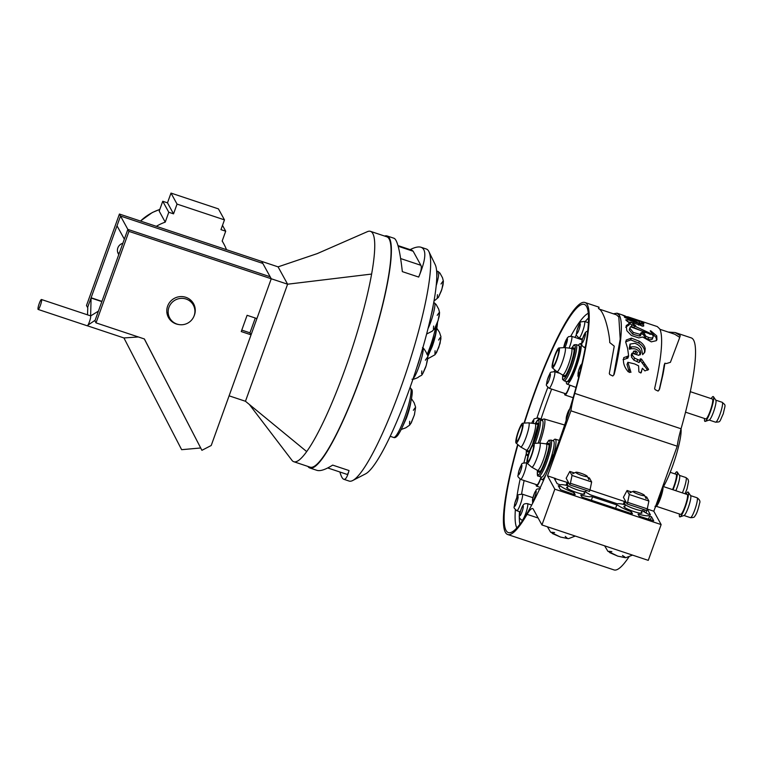 <?xml version="1.0" encoding="UTF-8"?>
<svg xmlns="http://www.w3.org/2000/svg" width="763" height="763" viewBox="0 0 763 763"><rect width="100%" height="100%" fill="white"/><g stroke="black" fill="none" stroke-linecap="round" stroke-linejoin="round"><path stroke-width="1.14" d="M87.516 314.842L87.774 307.851L86.496 305.515L119.429 214.041L127.85 229.386L270.15 276.759L271.246 278.762L287.603 284.208L278.075 266.859L317.227 253.612L367.299 231.704A121.403 19.619 108.4 0 1 370.484 231.351A121.403 19.619 108.4 0 1 371.619 274.06L287.603 284.208L245.457 401.271L229.1 395.825L271.246 278.762L261.719 261.413L270.15 276.759L127.85 229.386L124.34 239.134L117.016 225.8L87.592 307.518M371.619 274.06A121.403 19.619 108.4 0 1 344.857 369.712A121.403 19.619 108.4 0 1 306.697 451.582L245.457 401.271M306.697 451.582A121.403 19.619 108.4 0 1 293.784 461.72A121.403 19.619 108.4 0 1 291.971 460.347A121.403 19.619 108.4 0 1 291.809 460.118M255.29 318.028L249.959 332.83L251.065 334.823L241.251 331.562L247.098 315.3L256.912 318.572L271.246 278.762L128.957 231.38L96.014 322.863L144.398 338.972L201.909 450.313L211.217 445.497L251.065 334.823M278.075 266.859L119.429 214.041M370.484 231.351L386.831 236.797A121.403 19.619 108.4 0 1 361.214 375.158A121.403 19.619 108.4 0 1 310.14 467.166L293.784 461.72M40.353 305.477A5.236 0.849 -71.6 0 0 41.46 299.506A5.236 0.849 -71.6 0 0 38.999 304.208A5.236 0.849 -71.6 0 0 38.15 309.444A5.236 0.849 -71.6 0 0 40.353 305.477M41.46 299.506L90.53 315.844A5.236 0.849 108.4 0 1 90.625 315.939A5.236 0.849 108.4 0 1 89.424 321.814A5.236 0.849 108.4 0 1 87.907 325.152L94.736 320.527L96.014 322.863M87.116 325.687A5.236 0.849 -71.6 0 0 87.22 325.782A5.236 0.849 -71.6 0 0 87.907 325.152M262.825 263.416L120.525 216.043L91.102 297.761L101.937 301.366L91.102 297.761L90.625 315.939L98.437 311.104L94.917 320.861L127.85 229.386L128.957 231.38M144.321 338.944L201.909 450.313M200.631 447.986L181.642 449.684L123.93 337.952L87.354 325.772M123.93 337.952L138.37 336.96M101.851 301.614L91.293 298.095M122.853 243.283A7.334 7.163 151.2 0 0 118.799 254.546A7.334 7.163 -28.8 0 1 122.853 243.283M117.817 252.696A7.334 7.163 151.2 0 0 119.028 253.898A7.334 7.163 151.2 0 1 117.817 252.696M168.346 309.559A13.448 13.124 151.2 0 0 187.851 323.064A13.448 13.124 151.2 0 0 179.4 298.571A13.448 13.124 151.2 0 0 168.346 309.559M166.811 311.953A13.448 13.124 151.2 0 0 167.946 314.766L169.739 318.028M193.316 305.086L191.523 301.814A13.448 13.124 151.2 0 0 189.758 299.354M191.141 300.536A13.801 13.467 -28.8 0 1 192.972 304.456M169.396 317.398A13.801 13.467 -28.8 0 1 167.068 313.755M156.32 226.325A48.908 47.735 -28.8 0 1 165.237 222.128L159.2 211.122L162.748 201.26L167.488 202.844L170.998 193.087L218.428 208.881L224.475 219.878L220.965 229.634L225.705 231.218L222.157 241.07A48.908 47.735 -28.8 0 1 223.731 243.721A48.908 47.735 -28.8 0 1 226.477 249.682M165.237 222.128L168.785 212.267L173.535 213.85L167.488 202.844M168.785 212.267L162.748 201.26M225.705 231.218L222.5 225.371M173.535 213.85L177.045 204.093L224.475 219.878M177.045 204.093L170.998 193.087M117.693 252.324A7.334 7.163 151.2 0 0 119.142 253.574M352.706 480.518A122.271 19.752 -71.6 0 0 406.488 371.295A122.271 19.752 -71.6 0 0 428.911 251.628L435.196 264.618A111.799 18.064 -71.6 0 1 414.69 374.023A111.799 18.064 -71.6 0 1 365.525 473.89L352.706 480.518A122.271 19.752 -71.6 0 1 349.111 481.062L343.789 479.288C345.582 479.841 347.337 476.923 349.034 470.552C348.3 473.279 347.556 474.529 346.784 474.3L327.728 467.948M397.981 245.581L411.982 250.245L413.164 251.246L420.88 265.295C421.882 267.25 421.147 271.17 418.687 277.064C425.973 259.477 426.755 249.549 421.042 247.26C418.515 246.449 414.881 247.231 410.132 249.625M307.899 466.422A122.271 19.752 -71.6 0 0 309.864 467.996L316.826 470.313C320.202 471.381 325.486 469.646 332.678 465.106L349.034 470.552M343.789 479.288C342.444 478.821 341.137 476.389 339.878 472.001M418.687 277.064L402.339 271.628C400.012 250.836 397.265 239.725 394.07 238.285L387.108 235.967A122.271 19.752 -71.6 0 0 384.6 236.053M309.864 467.996A122.271 19.752 -71.6 0 0 367.232 358.219A122.271 19.752 -71.6 0 0 387.108 235.967M428.911 251.628A122.271 19.752 -71.6 0 0 426.364 249.034L421.042 247.26M241.776 330.102L249.959 332.83M170.702 319.525A14.325 13.982 -28.8 0 1 167.955 316.492M192.982 302.749A14.325 13.982 -28.8 0 1 194.069 306.697M179.2 324.599A14.325 13.982 -28.8 0 1 174.288 298.371A14.325 13.982 -28.8 0 1 193.792 316.588M580.91 473.26A6.114 0.897 19.8 0 0 575.912 472.259A6.114 0.897 19.8 0 0 581.253 475.273A6.114 0.897 19.8 0 0 587.291 476.35A6.114 0.897 19.8 0 0 580.91 473.26M591.649 481.978L590.037 489.808L570.409 483.275L572.021 475.435L591.649 481.978L589.446 477.972L587.806 477.428M570.409 483.275L569.827 484.906L589.456 491.439L590.037 489.808M572.021 475.435L569.818 471.439L566.165 478.229L569.827 484.906M574.377 472.955L569.818 471.439M586.213 490.361L585.841 491.401A9.785 1.431 -160.2 0 1 577.658 489.951A9.785 1.431 -160.2 0 1 567.434 484.772L568.349 482.216M658.412 498.468L659.442 498.811L654.902 508.225M662.589 486.87L659.442 498.811M656.075 506.222L680.606 514.386A10.482 1.698 -71.6 0 0 685.527 504.982A10.482 1.698 -71.6 0 0 687.225 494.5L662.77 486.355A10.482 1.698 -71.6 0 1 660.911 497.056A10.482 1.698 -71.6 0 1 656.075 506.222L654.997 506.317M679.404 513.985A13.105 2.117 -71.6 0 0 680.062 516.866A13.105 2.117 -71.6 0 0 685.927 505.116A13.105 2.117 -71.6 0 0 688.274 492.192A13.105 2.117 -71.6 0 0 686.023 494.1M680.062 516.866L684.096 515.464A10.482 1.698 -71.6 0 0 688.798 506.069A10.482 1.698 -71.6 0 0 690.668 495.731L688.274 492.192M638.154 492.316A6.114 0.897 19.8 0 0 633.156 491.315A6.114 0.897 19.8 0 0 638.497 494.329A6.114 0.897 19.8 0 0 644.535 495.416A6.114 0.897 19.8 0 0 638.154 492.316M648.893 501.033L647.282 508.873L627.653 502.331L629.265 494.5L648.893 501.033L646.69 497.028L645.05 496.484M627.653 502.331L627.072 503.961L646.7 510.495L647.282 508.873M629.265 494.5L627.062 490.495L623.409 497.295L627.072 503.961M631.63 492.011L627.062 490.495M643.457 509.417L643.085 510.457A9.785 1.431 -160.2 0 1 634.911 509.016A9.785 1.431 -160.2 0 1 624.678 503.828L625.593 501.281M524.047 423.122A122.271 19.752 -71.6 0 1 584.944 302.491A122.271 19.752 -71.6 0 1 574.739 393.384L681.054 428.777A122.271 19.752 -71.6 0 0 691.249 337.885L675.179 332.534L680.262 335.672L679.423 338.295L670.41 362.32L666.404 363.55L664.869 363.226A122.271 19.752 108.4 0 1 662.971 374.414L659.585 389.006L658.126 391.095L655.14 389.664L654.616 388.596A122.271 19.857 -71.6 0 0 659.699 328.872L657.286 326.574L632.517 318.333M517.667 444.438A122.271 19.752 -71.6 0 0 507.691 534.52L614.005 569.913A122.271 19.752 -71.6 0 0 628.97 556.866M681.054 428.777A34.936 5.646 -71.6 0 0 677.229 446.212L653.815 511.248L661.139 524.582L648.264 560.357L541.949 524.963L554.825 489.188L547.5 475.845L555.683 478.573L555.197 480.118M568.177 485.793A16.595 2.423 19.8 0 0 560.309 484.829L557.162 483.694L554.224 478.315L568.168 482.731M554.825 489.188L661.139 524.582M647.215 509.045L653.815 511.248M647.177 509.179L646.061 512.955M641.864 510.762A16.595 2.423 19.8 0 1 647.339 513.795L650.391 514.787L647.453 509.398M625.393 501.835L624.372 501.444L625.412 501.787M625.422 504.848A16.595 2.423 19.8 0 0 617.553 503.885L590.095 494.739A16.595 2.423 19.8 0 0 584.62 491.706M566.003 485.258L567.128 482.388L568.149 482.779M559.155 487.338L559.66 485.888L558.258 485.697L560.452 489.703L573.728 494.386L575.188 494.653L574.272 492.955L573.709 494.386M559.66 485.888L561.31 486.632A16.595 2.423 19.8 0 0 572.927 492.249L574.272 492.955M567.682 487.175A9.604 1.402 19.8 0 0 566.661 487.433A9.604 1.402 19.8 0 0 576.704 492.526A9.604 1.402 19.8 0 0 584.735 493.938A9.604 1.402 19.8 0 0 584.115 493.098M624.926 506.241A9.604 1.402 19.8 0 0 623.905 506.489A9.604 1.402 19.8 0 0 633.948 511.582A9.604 1.402 19.8 0 0 641.988 513.003A9.604 1.402 19.8 0 0 641.359 512.154M632.422 513.661L631.516 512.011L630.953 513.442L632.384 513.737M580.805 495.082L581.721 496.78L583.533 497.657L630.972 513.451M580.815 495.13L581.807 495.206A16.595 2.423 19.8 0 0 591.087 496.551L592.527 496.837L591.401 500.28M615.56 508.32L616.857 504.934L592.527 496.837M616.857 504.934L618.555 505.697A16.595 2.423 19.8 0 0 630.171 511.305L631.516 512.011M638.059 514.195L639.051 514.262A16.595 2.423 19.8 0 0 648.331 515.607L651.488 516.732L653.691 520.786L640.777 516.713L638.965 515.836L638.049 514.148M507.691 534.52A122.271 19.752 -71.6 0 0 527.09 514.338L538.144 518.02M626.766 316.922L643.877 322.482L641.874 322.11L643.915 323.789L641.33 323.607C643.6 324.866 644.258 325.725 643.304 326.192L630.667 322.139L630.076 323.779L631.85 325.105M643.848 322.568L643.161 322.425M641.397 323.417L641.855 322.148L642.618 322.53L642.217 323.626M643.781 325.906L643.304 326.192M631.068 322.205L635.732 325.83L631.974 324.838L650.19 333.326L651.249 334.471L630.438 326.745L629.446 328.987M631.43 326.345L631.974 324.742L631.382 326.497L645.412 332.611M630.438 326.745L629.866 328.252L633.242 332.41L640.033 334.366L641.235 332.611M640.481 335.806L641.139 333.345L642.618 332.172L643.905 332.773L645.86 336.283L648.598 337.437C651.669 338.457 653.214 338.076 653.223 336.292L651.364 332.344C650.143 331.152 649.962 330.656 650.801 330.846L656.733 335.882L656.933 339.621L656.333 340.679L651.297 341.862L642.637 337.027L638.765 337.895L631.411 335.491L626.843 330.732L626.251 325.543L629.733 323.274L625.813 319.773M652.47 338.677L653.223 336.292M650.238 330.818L650.801 330.846L650.581 331.447M626.032 320.326C626.013 319.249 628.655 319.773 633.977 321.9L639.194 323.474L638.574 325M638.536 325.114L639.108 323.541L636.724 322.043L625.641 317.866C624.248 317.084 624.02 316.769 624.964 316.922L639.451 321.604L622.866 315.272M638.879 323.283L639.451 321.604M624.01 315.834C622.198 315.071 622.57 315.109 625.135 315.958L622.064 314.881M668.254 332.067L675.179 332.534M631.859 355.377L631.402 356.941L633.862 360.136L639.089 362.559L640.186 359.383L641.416 358.963L648.607 369.387L644.935 370.913L642.389 368.271L641.693 370.57C641.425 372.554 641.015 373.298 640.481 372.811L638.889 371.858L638.593 365.839L634.663 363.922L627.844 362.282L630.944 372.315L628.197 371.762C624.182 367.003 622.713 362.282 623.791 357.589L628.664 355.987L627.596 348.357L625.794 342.415L626.232 340.031L631.363 338.133L639.365 341.252C642.684 343.445 644.63 345.897 645.202 348.615L644.878 351.981L642.675 354.661L641.588 349.092C640.558 346.516 638.335 344.58 634.902 343.283L630.028 344.084L630.2 347.356L631.468 346.907C636.943 346.307 640.071 348.319 640.853 352.935L638.831 355.348L632.575 353.393L632.126 354.929L634.597 358.085L639.833 360.489L640.31 358.782M642.389 368.271L640.872 372.888M641.263 372.449L640.481 372.811M627.844 362.282L627.014 364.552L629.38 372.478M640.281 354.528L640.634 353.86M632.575 353.393L631.917 353.259L631.144 355.339M613.357 313.793L617.067 313.192L619.413 315.377C621.311 318.886 621.826 325.801 620.948 336.092C620.138 347.06 616.342 366.564 614.11 374.509L612.803 376.006L609.828 374.576L609.303 373.508L614.253 346.164L609.713 342.539C609.99 337.999 605.584 312.239 598.44 308.357L598.583 308.166C599.117 306.907 599.165 306.955 598.745 308.328L598.745 308.328C599.165 306.955 599.117 306.907 598.583 308.166L598.488 308.414M547.5 475.845L570.915 410.809L677.229 446.212M574.739 393.384A34.936 5.646 -71.6 0 0 570.915 410.809M541.949 524.963L533.299 509.207A34.936 5.646 -71.6 0 0 532.631 508.578A34.936 5.646 -71.6 0 0 527.09 514.338M517.953 444.676A120.249 19.428 -71.6 0 0 510.323 532.641A120.249 19.428 -71.6 0 0 564.754 424.648A120.249 19.428 -71.6 0 0 585.927 305.572A120.249 19.428 -71.6 0 0 533.709 395.549A120.249 19.428 -71.6 0 0 524.4 423.093M659.9 329.292L674.673 334.204L679.68 337.303L679.184 338.953M664.869 363.226L664.153 365.2A120.525 19.476 108.4 0 1 662.179 376.588L659.156 390.027M639.156 322.539L641.311 323.312L641.893 321.681M640.491 323.159L639.899 324.79L642.265 326.202M629.837 328.414L629.265 329.931L632.622 334.127L639.423 336.082L640.529 335.043M641.139 333.822L643.295 334.461L645.24 337.999L647.978 339.154C651.049 340.174 652.594 339.783 652.613 337.971M652.556 333.832L656.132 337.551L656.552 340.393M625.65 327.213L629.141 324.914L629.733 323.274M627.176 321.471L630.534 322.501M639.451 361.433L639.089 362.559L639.451 361.433L640.682 360.985L647.777 370.284M623.037 359.707L627.854 358.143L628.664 355.987M625.574 341.862L630.724 339.916L638.717 343.035C642.045 345.248 643.982 347.728 644.535 350.465L644.477 352.897M630.028 344.084L629.313 348.214L629.513 349.263L630.782 348.796C636.275 348.176 639.404 350.198 640.157 354.871M630.2 347.356L629.513 349.263M599.117 309.053L616.514 314.842L618.822 316.998L620.195 339.115L613.719 375.129M633.109 352.754L634.778 354.118L636.704 354.089M636.59 354.423L637.286 352.477L635.875 350.99L633.691 351.152L637.372 352.306L636.676 354.251M632.937 352.897L633.691 351.152L632.985 353.097M623.247 504.324L624.372 501.444L589.971 489.989M649.714 515.874L648.493 519.288M566.27 381.471A21.269 3.433 -71.6 0 0 566.995 384.075A21.269 3.433 -71.6 0 0 575.836 368.329A21.269 3.433 -71.6 0 0 581.148 345.153L580.366 343.665A21.269 3.433 -71.6 0 0 578.287 345.372M580.366 343.665L581.616 343.398M581.969 345.41L581.148 345.153M581.158 345.114L581.816 344.981M556.847 359.917A10.482 1.698 -71.6 0 0 558.945 347.957A10.482 1.698 -71.6 0 0 554.138 357.38A10.482 1.698 -71.6 0 0 552.336 367.804A10.482 1.698 -71.6 0 0 556.847 359.917M554.844 356.283A8.565 1.383 -71.6 0 0 553.041 366.049A8.565 1.383 -71.6 0 0 557.057 358.352A8.565 1.383 -71.6 0 0 558.449 349.788A8.565 1.383 -71.6 0 0 554.844 356.283M553.728 454.176A21.269 3.433 -71.6 0 0 555.254 439.192A21.269 3.433 -71.6 0 0 553.108 440.842M541.091 476.932A21.269 3.433 -71.6 0 0 541.816 479.546A21.269 3.433 -71.6 0 0 545.926 474.767M531.658 455.387A10.482 1.698 -71.6 0 0 533.766 443.427A10.482 1.698 -71.6 0 0 528.959 452.85A10.482 1.698 -71.6 0 0 527.157 463.275A10.482 1.698 -71.6 0 0 531.658 455.387M529.665 451.753A8.565 1.383 -71.6 0 0 527.862 461.51A8.565 1.383 -71.6 0 0 531.878 453.823A8.565 1.383 -71.6 0 0 533.27 445.258A8.565 1.383 -71.6 0 0 529.665 451.753M539.746 443.045A21.269 3.433 -71.6 0 0 544.153 418.973A21.269 3.433 -71.6 0 0 542.007 420.623M520.557 435.168A10.482 1.698 -71.6 0 0 522.655 423.207A10.482 1.698 -71.6 0 0 517.858 432.631A10.482 1.698 -71.6 0 0 516.055 443.055A10.482 1.698 -71.6 0 0 520.557 435.168M518.563 431.534A8.565 1.383 -71.6 0 0 516.761 441.3A8.565 1.383 -71.6 0 0 520.776 433.603A8.565 1.383 -71.6 0 0 522.169 425.039A8.565 1.383 -71.6 0 0 518.563 431.534M681.044 428.806A34.612 5.589 108.4 0 1 672.613 465.955A34.612 5.589 108.4 0 1 663.476 486.594M672.565 489.617A10.482 1.698 -71.6 0 0 676.123 474.281L670.2 472.307M673.014 489.77A13.105 2.117 -71.6 0 0 677.172 471.973A13.105 2.117 -71.6 0 0 675.932 472.411A13.105 2.117 -71.6 0 0 674.921 473.88M675.837 490.704A10.482 1.698 -71.6 0 0 679.566 475.511L677.172 471.973M685.527 412.173L705.785 418.916A10.482 1.698 -71.6 0 0 710.2 410.98A10.482 1.698 -71.6 0 0 712.413 399.03L690.305 391.677M704.583 418.515A13.105 2.117 -71.6 0 0 705.241 421.395A13.105 2.117 -71.6 0 0 710.467 411.476A13.105 2.117 -71.6 0 0 713.453 396.722A13.105 2.117 -71.6 0 0 711.202 398.629M705.241 421.395L709.285 420.003A10.482 1.698 -71.6 0 0 713.472 412.068A10.482 1.698 -71.6 0 0 715.856 400.26L713.453 396.722M541.072 476.923A8.736 1.412 108.4 0 1 536.952 484.81L520.604 479.364A8.736 1.412 -71.6 0 0 523.714 474.233A8.736 1.412 -71.6 0 0 526.356 464.867A8.736 1.412 -71.6 0 0 526.117 462.788L527.023 463.093M541.101 477.543A10.129 1.64 108.4 0 1 536.513 486.136A10.129 1.64 108.4 0 1 536.17 484.543M569.78 385.115A8.736 1.412 108.4 0 1 565.45 393.679L549.093 388.233A8.736 1.412 -71.6 0 0 552.765 381.614A8.736 1.412 -71.6 0 0 554.606 371.667L558.64 373.002M569.99 385.191A10.129 1.64 108.4 0 1 565.001 395.005A10.129 1.64 108.4 0 1 564.658 393.422M420.241 356.579A16.595 2.68 108.4 0 1 416.846 367.442M433.222 305.362A16.595 2.68 108.4 0 1 431.353 314.451M436.217 285.62C438.649 277.293 439.288 272.582 438.134 271.494L436.636 270.989A16.595 2.68 108.4 0 1 436.808 275.891M140.526 221.06A48.908 47.735 -28.8 0 1 159.782 209.491M398.162 246.249L413.164 251.246M420.88 265.295L400.642 258.562M565.259 536.408L567.548 538.535L560.519 537.066L552.488 533.575L551.659 532.259L554.606 532.564M690.601 495.626L697.039 497.762A10.482 1.698 108.4 0 1 697.325 500.261A10.482 1.698 108.4 0 1 694.158 511.496A10.482 1.698 108.4 0 1 690.42 517.657L683.982 515.511M622.503 555.464L625.002 557.143L624.792 557.6L617.763 556.122L609.732 552.641L608.903 551.315L611.85 551.63M680.262 335.672L679.68 337.303M662.971 374.414L662.179 376.588M641.33 323.607L640.748 325.238M633.328 324.046L632.994 324.971M634.53 326.011L633.929 327.661M650.19 333.326L649.838 334.289M629.866 328.252L629.265 329.931M633.242 332.41L632.622 334.127M640.033 334.366L639.423 336.082M642.618 332.172L642.007 333.851M643.905 332.773L643.295 334.461M644.773 334.471L644.163 336.168M645.86 336.283L645.24 337.999M648.598 337.437L647.978 339.154M656.733 335.882L656.132 337.551M628.779 323.493L628.178 325.143M633.977 321.9L633.528 323.169M634.692 320.145L634.377 321.032M639.423 321.681L638.898 323.14M637.668 359.526L636.933 361.586M634.597 358.085L633.862 360.136M641.416 358.963L640.682 360.985M643.343 361.633L642.599 363.703M644.792 363.941L644.039 366.04M641.693 370.57L640.891 372.821M627.768 362.501L627.062 364.447M629.742 369.082L628.912 371.39M627.405 356.121L626.661 358.181M631.363 338.133L630.724 339.916M639.365 341.252L638.717 343.035M645.202 348.615L644.535 350.465M630 346.326L629.313 348.214M631.468 346.907L630.782 348.796M632.126 354.929L631.402 356.941M619.413 315.377L618.822 316.998M635.484 352.172L634.778 354.118M547.786 387.47A114.498 18.503 -71.6 0 0 543.285 399.631A114.498 18.503 -71.6 0 0 537.028 417.771M526.174 454.08A114.498 18.503 -71.6 0 0 523.933 462.75M520.128 479.164A114.498 18.503 -71.6 0 0 516.751 497.724M515.359 509.846A114.498 18.503 -71.6 0 0 516.837 527.91M588.302 313.259A114.498 18.503 -71.6 0 0 570.8 336.149M554.815 369.921A114.498 18.503 -71.6 0 0 554.138 371.543M644.287 511.963L645.078 509.951M650.257 519.87L651.488 516.732M551.649 389.092A113.267 18.302 -71.6 0 0 547.185 401.128A113.267 18.302 -71.6 0 0 541.034 418.982M524.133 480.537A113.267 18.302 -71.6 0 0 521.596 493.995M519.469 511.62A113.267 18.302 -71.6 0 0 519.851 524.276M588.531 317.98A113.267 18.302 -71.6 0 0 585.173 321.624M576.447 334.728A113.267 18.302 -71.6 0 0 574.92 337.418M565.125 375.768L562.655 374.948A13.972 2.26 -71.6 0 0 568.54 364.361A13.972 2.26 -71.6 0 0 571.487 348.433L573.957 349.254M558.945 347.957L564.878 347.575A12.723 2.06 108.4 0 1 562.331 362.101A12.723 2.06 108.4 0 1 556.856 371.667L552.336 367.804M539.946 471.238L537.476 470.418A13.972 2.26 -71.6 0 0 543.361 459.822A13.972 2.26 -71.6 0 0 546.308 443.894L548.778 444.724M533.766 443.427L539.699 443.045A12.723 2.06 108.4 0 1 537.152 457.562A12.723 2.06 108.4 0 1 531.677 467.137L527.157 463.275M528.845 451.019L526.375 450.199A13.972 2.26 -71.6 0 0 532.25 439.602A13.972 2.26 -71.6 0 0 535.206 423.684L537.677 424.505M522.655 423.207L528.597 422.826A12.723 2.06 108.4 0 1 526.05 437.342A12.723 2.06 108.4 0 1 520.576 446.918L516.055 443.055M679.499 475.406L685.937 477.552A10.482 1.698 108.4 0 1 682.38 492.888M536.255 423.913L536.179 424.009A15.193 2.451 108.4 0 1 536.255 423.913A15.193 2.451 108.4 0 1 536.294 423.866A15.193 2.451 108.4 0 1 537.677 428.196A15.193 2.451 108.4 0 1 532.822 444.238M529.989 449.979A15.193 2.451 108.4 0 1 527.357 450.647A15.193 2.451 108.4 0 1 527.347 450.523L527.357 450.647M535.359 423.732A17.988 2.909 108.4 0 1 536.961 421.348A17.988 2.909 108.4 0 1 538.983 422.092A17.988 2.909 108.4 0 1 533.652 443.446M528.444 453.737L528.826 453.26A17.988 2.909 108.4 0 1 528.444 453.737A17.988 2.909 108.4 0 1 526.527 450.246M535.178 423.675L537.133 420.718C538.688 419.335 539.641 419.059 540.004 419.879A19.142 3.09 108.4 0 1 535.121 443.341M527.939 456.112L527.967 456.112A19.142 3.09 108.4 0 1 527.939 456.112L526.26 454.605L526.356 450.189M540.004 419.879L542.197 420.613A19.142 3.09 108.4 0 1 538.134 443.15M547.357 444.133L547.281 444.228A15.193 2.451 108.4 0 1 547.357 444.133A15.193 2.451 108.4 0 1 546.117 458.563A15.193 2.451 108.4 0 1 538.459 470.866A15.193 2.451 108.4 0 1 538.459 470.742L538.459 470.866M546.461 443.952A17.988 2.909 108.4 0 1 550.085 442.311A17.988 2.909 108.4 0 1 546.546 458.706A17.988 2.909 108.4 0 1 539.555 473.957A17.988 2.909 108.4 0 1 537.619 470.571A17.988 2.909 108.4 0 1 537.629 470.466M539.699 443.045L546.308 443.894L548.855 440.299L551.105 440.098A19.142 3.09 108.4 0 1 547.796 459.126A19.142 3.09 108.4 0 1 539.04 476.331C538.173 475.168 537.076 478.506 537.381 470.962L537.457 470.409M551.105 440.098L553.299 440.833A19.142 3.09 108.4 0 1 550.409 459.994A19.142 3.09 108.4 0 1 541.234 477.066L539.04 476.331M572.536 348.662L572.46 348.758A15.193 2.451 108.4 0 1 572.536 348.662A15.193 2.451 108.4 0 1 574.177 351.476A15.193 2.451 108.4 0 1 570.562 365.219A15.193 2.451 108.4 0 1 563.638 375.396A15.193 2.451 108.4 0 1 563.638 375.272L563.638 375.396M571.64 348.481A17.988 2.909 108.4 0 1 575.264 346.841A17.988 2.909 108.4 0 1 570.848 365.754A17.988 2.909 108.4 0 1 564.734 378.486A17.988 2.909 108.4 0 1 562.817 374.995M571.468 348.424L574.062 344.819L576.284 344.628A19.142 3.09 108.4 0 1 572.05 366.335A19.142 3.09 108.4 0 1 564.219 380.861L562.541 379.354L562.636 374.938M576.284 344.628L578.478 345.362A19.142 3.09 108.4 0 1 574.663 367.203A19.142 3.09 108.4 0 1 566.413 381.595L564.219 380.861M715.78 400.155L722.218 402.301A10.482 1.698 108.4 0 1 720.014 414.242A10.482 1.698 108.4 0 1 715.599 422.187L709.161 420.041M518.029 496.475A5.236 0.849 -71.6 0 0 514.92 502.922A5.236 0.849 -71.6 0 0 515.874 504.658A5.236 0.849 -71.6 0 0 518.029 496.475M522.302 494.157C516.551 495.149 519.164 493.032 514.901 502.807C514.396 508.578 512.498 506.613 516.78 510.733A8.736 1.412 -71.6 0 0 520.671 503.504A8.736 1.412 -71.6 0 0 522.474 494.31A8.736 1.412 -71.6 0 0 522.302 494.157L532.879 497.676M577.219 333.326A5.236 0.849 -71.6 0 0 580.261 324.876A5.236 0.849 -71.6 0 0 577.915 327.604A5.236 0.849 -71.6 0 0 577.219 333.326M584.496 321.404C578.745 322.396 581.358 320.279 577.095 330.055C576.59 335.825 574.692 333.86 578.983 337.98A8.736 1.412 -71.6 0 0 579.661 337.561A8.736 1.412 -71.6 0 0 583.571 328.586A8.736 1.412 -71.6 0 0 584.496 321.404L588.435 322.711M521.882 466.26A5.236 0.849 -71.6 0 0 519.536 468.987A5.236 0.849 -71.6 0 0 518.84 474.71A5.236 0.849 -71.6 0 0 521.882 466.26M533.366 423.179A5.236 0.849 -71.6 0 0 533.547 420.175A5.236 0.849 -71.6 0 0 531.84 422.921M538.211 419.764A8.736 1.412 -71.6 0 0 537.944 417.952L542.875 419.593M564.82 347.585A5.236 0.849 -71.6 0 0 565.221 346.831A5.236 0.849 -71.6 0 0 567.434 339.659A5.236 0.849 -71.6 0 0 565.86 340.556A5.236 0.849 -71.6 0 0 563.79 347.651M569.217 347.842A8.736 1.412 -71.6 0 0 571.649 336.321L582.226 339.85M553.165 456.884A5.236 0.849 -71.6 0 0 552.622 455.854A5.236 0.849 -71.6 0 0 550.829 459.584A5.236 0.849 -71.6 0 0 549.732 465.564M549.131 379.86A5.236 0.849 -71.6 0 0 549.827 374.137A5.236 0.849 -71.6 0 0 546.785 382.587A5.236 0.849 -71.6 0 0 549.131 379.86M522.731 506.127A5.236 0.849 -71.6 0 0 519.689 514.577A5.236 0.849 -71.6 0 0 522.035 511.849A5.236 0.849 -71.6 0 0 522.731 506.127M527.519 503.647C525.144 503.513 523.752 503.942 523.351 504.934C522.178 506.012 520.9 509.417 519.508 515.159C518.745 516.999 519.574 518.687 521.997 520.223A8.736 1.412 -71.6 0 0 522.684 519.813A8.736 1.412 -71.6 0 0 526.584 510.829A8.736 1.412 -71.6 0 0 527.519 503.647L531.687 505.039M581.702 364.924A5.236 0.849 -71.6 0 0 579.994 366.755A5.236 0.849 -71.6 0 0 578.068 373.183A5.236 0.849 -71.6 0 0 580.376 370.57M581.921 342.969A5.236 0.849 -71.6 0 0 585.03 336.521A5.236 0.849 -71.6 0 0 584.086 334.785A5.236 0.849 -71.6 0 0 581.921 342.969M587.777 330.799L585.345 332.43L582.303 339.545L581.635 343.951L582.131 345.744L584.191 347.47A8.736 1.412 -71.6 0 0 585.545 346.087M534.739 492.621A5.236 0.849 -71.6 0 0 532.574 500.805A5.236 0.849 -71.6 0 0 535.693 494.357A5.236 0.849 -71.6 0 0 534.739 492.621M569.665 409.321A5.236 0.849 -71.6 0 0 566.69 415.873A5.236 0.849 -71.6 0 0 566.518 419.259M425.373 360.193L427.175 357.609L427.623 358.009L426.24 365.448L422.883 373.288L422.044 374.166L421.605 373.756L421.805 370.904M413.174 378.543C417.113 374.91 424.924 350.093 422.788 347.966M435.73 326.688A26.2 4.235 108.4 0 1 427.089 354.585M437.457 322.463A24.454 3.949 108.4 0 1 427.661 356.741M409.989 387.671L410.17 387.728A26.2 4.235 108.4 0 1 409.397 401.767A26.2 4.235 108.4 0 1 393.613 437.447L390.179 436.302M411.057 389.903A24.454 3.949 108.4 0 1 407.27 414.385A24.454 3.949 108.4 0 1 395.625 436.245M413.355 410.294L414.996 407.9L415.501 408.129L414.328 415.091L410.866 423.427L409.54 424.133L409.683 421.3M402.578 426.631L406.412 418.162C408.768 411.772 410.246 406.317 410.856 401.796M438.62 340.04L440.175 337.618L440.776 337.561L440.928 338.762L438.782 347.394L435.559 353.832L434.939 353.851L435.063 350.732M427.929 356.235L432.249 346.44C434.347 340.498 435.663 335.482 436.198 331.39M437.199 315.357L439.002 312.773L439.45 313.173L438.115 320.441L434.71 328.452L433.87 329.33L433.422 328.929L433.632 326.068M428.024 328.595C432.497 319.382 436.522 302.93 434.319 302.863L433.727 302.663M441.014 283.989L442.817 281.404L443.265 281.814L441.882 289.244L438.525 297.084L437.685 297.961L437.247 297.56L437.447 294.699M249.358 404.466L291.971 460.337M87.22 325.782L38.15 309.444M167.116 313.984L167.641 314.928M191.303 300.698L191.828 301.643M140.44 221.032L152.314 212.515L159.81 209.396M223.731 243.721L222.205 240.946M575.292 536.065L568.549 538.64L560.538 537.085L550.619 532.183L547.395 526.775M568.197 485.735L567.281 488.282M584.639 491.649L583.724 494.195M575.912 472.259L572.612 473.766M587.291 476.35L588.864 479.612M697.039 497.762C699.633 499.612 700.482 501.405 699.595 503.17C698.097 509.951 696.495 514.291 694.797 516.189C694.692 517.2 693.233 517.686 690.42 517.657M632.537 555.121L625.794 557.705L617.792 556.151L607.863 551.239L604.639 545.831M625.45 504.791L624.525 507.338M641.883 510.705L640.968 513.251M633.156 491.315L629.856 492.822M644.535 495.416L646.108 498.678M584.944 302.491L599.06 307.193M617.067 313.192L622.913 315.129M627.615 316.702L633.862 318.781M641.778 322.091L641.197 323.722M639.976 360.231L639.232 362.291M566.995 384.075L576.036 387.442M564.878 347.575L571.487 348.433M562.655 374.948L556.856 371.667M541.816 479.546L543.58 480.204M555.254 439.192L559.308 440.385M537.476 470.418L531.677 467.137M544.153 418.973L564.63 425.001M528.597 422.826L535.206 423.684M526.375 450.199L520.576 446.918M685.937 477.552L688.035 479.317L688.569 481.339L686.996 488.997L685.06 493.775M538.029 424.581L532.374 444.896M530.457 448.816L529.179 451.171M538.983 422.092L533.623 443.465M549.131 444.8L548.74 444.638C550.905 445.029 541.844 472.259 539.87 471.286L540.28 471.391M550.085 442.311C550.819 447.48 543.237 470.256 539.555 473.957M574.31 349.33L573.919 349.168C573.681 348.491 575.588 349.769 570.447 365.105C567.834 371.791 566.032 375.358 565.049 375.816L565.459 375.921M575.264 346.841C575.292 350.818 573.805 357.132 570.819 365.773C568.483 372.096 566.461 376.331 564.734 378.486M578.478 345.362L580.157 346.869C580.939 347.213 579.565 357.113 575.731 367.451C569.131 384.171 568.425 380.899 567.987 381.824L566.413 381.595M722.218 402.301C726.061 405.868 725.441 403.627 723.286 413.746C719.08 422.788 720.777 421.767 715.599 422.187M516.78 510.733L520.232 511.878M578.983 337.98L582.427 339.125M536.513 486.136L540.347 487.414M526.117 462.788C520.366 463.78 522.979 461.663 518.716 471.439C518.211 477.218 516.313 475.244 520.604 479.364M537.944 417.952L534.205 418.801L531.782 422.912M571.649 336.321L568.673 336.617L567.29 337.856L563.657 347.651M554.386 453.708L552.822 455.215L550.81 459.488L549.331 466.555M565.001 395.005L573.147 397.714M554.606 371.667C548.855 372.659 551.468 370.541 547.205 380.317C546.699 386.088 544.801 384.123 549.093 388.233M521.997 520.223L522.607 520.423M582.093 363.169L578.488 370.913L577.896 375.921L578.631 377.599M584.191 347.47L585.231 347.814M540.366 488.73C535.235 489.007 537.133 489.255 534.863 492.192L532.593 498.849L532.631 503.256M569.98 408.3L566.575 416.064L566.051 420.69M412.02 379.182C412.278 379.678 414.214 379.154 417.809 377.609C422.444 373.717 420.766 378.601 425.716 367.06C428.062 358.972 428.444 354.614 426.86 353.965C426.355 352.125 422.883 346.888 422.483 347.69M437.571 322.158L435.406 334.68L427.671 356.798M410.17 387.728L411.915 389.693C412.239 390.427 412.993 392.964 410.055 405.086C406.421 418.305 402.435 428.243 398.095 434.891C396.35 437.228 394.853 438.086 393.613 437.447M411.486 398.706L414.147 402.769L415.597 407.137L414.443 414.767L411.257 422.855L409.569 425.201L405.735 427.833L401.252 429.445M436.837 328.3L439.45 332.277L440.938 336.664L440.079 343.34L436.617 352.43L434.91 354.795L427.738 358.791M426.631 334.032L432.249 331.161L434.614 328.719L437.542 322.224L439.202 316.349L439.564 312.563L438.687 309.129L436.188 304.542L434.309 302.854M434.004 301.108L438.429 297.351L441.357 290.856L443.017 284.981L443.389 281.194L442.502 277.761L440.003 273.173L438.124 271.485"/></g></svg>
